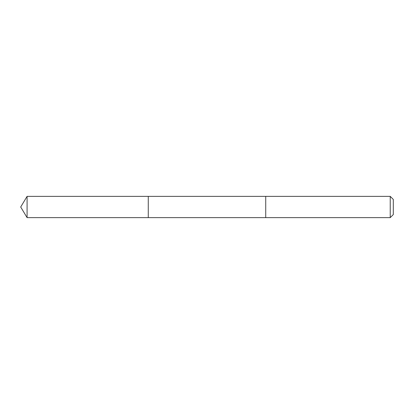 <?xml version="1.0" encoding="UTF-8"?>
<svg xmlns="http://www.w3.org/2000/svg" width="414" height="414" viewBox="0 0 414 414"><rect width="100%" height="100%" fill="white"/><g stroke="black" fill="none" stroke-linecap="round" stroke-linejoin="round"><path stroke-width="0.62" d="M148.274 217.629L148.274 196.371L27.086 196.371L27.086 217.629L148.274 217.629L148.274 196.371L265.726 196.371L265.726 217.629L27.086 217.629L20.7 207L27.086 217.629M265.726 216.372L265.726 217.629L390.231 217.629L390.231 196.371L265.726 196.371L265.726 216.372M390.231 196.371L393.3 199.439L393.3 214.561L390.231 217.629M20.7 207L27.086 196.371"/></g></svg>
